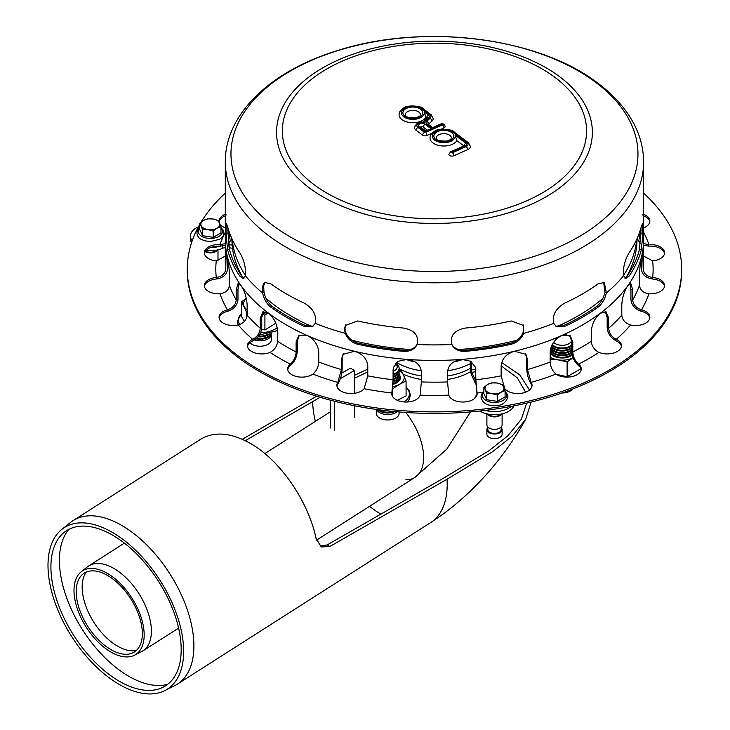 <?xml version="1.0" encoding="UTF-8"?>
<svg xmlns="http://www.w3.org/2000/svg" width="730" height="730" viewBox="0 0 730 730"><rect width="100%" height="100%" fill="white"/><g stroke="black" fill="none" stroke-linecap="round" stroke-linejoin="round"><path stroke-width="1.09" d="M606.311 292.986A209.154 120.751 0 0 0 623.63 275.657C622.909 267.791 624.707 260.218 629.032 252.936A209.154 120.751 -0 0 0 641.332 226.428L642.409 223.809L642.893 234.157A209.154 120.751 0 0 0 643.614 224.156A209.154 120.751 180 0 1 642.893 234.157L641.031 233.865L642.893 234.157L641.332 249.715A209.154 120.751 180 0 1 629.032 276.223L625.747 278.504L623.63 275.657A209.154 120.751 180 0 1 606.311 292.986L604.942 292.192L606.311 292.986C604.905 299.127 602.204 303.817 598.208 307.047A209.154 120.751 180 0 1 564.591 326.447L556.47 326.584L553.687 323.372C552.126 315.15 555.758 308.416 564.591 303.16A209.154 120.751 0 0 0 598.208 283.76L604.34 282.483L606.311 292.986M417.131 344.496C414.594 349.323 410.096 351.604 403.635 351.349A209.154 120.751 180 0 1 357.718 344.25C351.687 342.571 347.526 338.948 345.244 333.373A209.154 120.751 180 0 1 315.241 323.372L312.449 326.584L304.328 326.447A209.154 120.751 180 0 1 270.721 307.047C266.724 303.817 264.014 299.127 262.608 292.986A209.154 120.751 180 0 1 245.289 275.657L243.172 278.504L239.896 276.223A209.154 120.751 180 0 1 227.587 249.715L226.026 234.157A209.154 120.751 180 0 1 225.305 224.156A209.154 120.751 0 0 0 226.026 234.157L227.888 233.865L226.026 234.157L226.163 224.712L226.51 223.809L227.587 226.428A209.154 120.751 0 0 0 239.896 252.936C244.212 260.218 246.01 267.791 245.289 275.657A209.154 120.751 0 0 0 262.608 292.986L263.977 292.192L262.608 292.986L262.143 288.706L263.548 283.377L264.579 282.483L270.721 283.76A209.154 120.751 0 0 0 304.328 303.16C313.161 308.416 316.793 315.15 315.241 323.372A209.154 120.751 0 0 0 345.244 333.373L345.746 332.296L345.244 333.373L344.496 329.285L345.299 325.498L357.718 320.963A209.154 120.751 0 0 0 403.635 328.062C414.613 330.252 419.111 335.727 417.131 344.496A209.154 120.751 0 0 0 451.788 344.496C449.808 335.727 454.306 330.252 465.284 328.062A209.154 120.751 0 0 0 511.201 320.963L523.629 325.498L523.675 333.373A209.154 120.751 0 0 0 553.687 323.372A209.154 120.751 180 0 1 523.675 333.373L523.173 332.296L523.675 333.373C521.393 338.948 517.232 342.571 511.201 344.25A209.154 120.751 180 0 1 465.284 351.349C458.832 351.604 454.325 349.323 451.788 344.496A209.154 120.751 180 0 1 417.131 344.496L417.085 344.615M345.564 324.969L344.998 328.208L345.746 332.296C348.027 337.871 352.179 341.503 358.211 343.182A207.256 119.656 0 0 0 404.128 350.281C410.588 350.537 415.087 348.246 417.633 343.41M227.842 227.395L229.439 249.423A207.256 119.656 0 0 0 241.74 275.931L244.039 278.084M555.813 326.155L563.241 325.671A207.256 119.656 0 0 0 596.848 306.262C600.845 303.032 603.537 298.342 604.942 292.192L603.619 282.172M624.88 278.084L627.18 275.931A207.256 119.656 -0 0 0 639.48 249.423L641.077 227.395M265.3 282.172L263.658 285.804L263.977 292.192C265.382 298.342 268.074 303.032 272.071 306.262A207.256 119.656 0 0 0 305.678 325.671L313.106 326.155M451.286 343.41C453.832 348.246 458.33 350.537 464.791 350.281A207.256 119.656 0 0 0 510.708 343.182C516.74 341.503 520.892 337.871 523.173 332.296L523.355 324.969M408.225 111.27A7.601 4.389 180 0 1 416.228 110.814A7.601 4.389 180 0 1 420.462 114.747C419.221 116.134 422.232 115.148 416.292 117.722C402.531 118.214 405.98 114.245 405.25 114.747A7.601 4.389 180 0 1 408.225 111.27M439.195 134.566A7.601 4.389 180 0 1 447.189 134.11A7.601 4.389 180 0 1 451.432 138.043C450.191 139.439 453.193 138.454 447.253 141.018C433.501 141.511 436.941 137.541 436.221 138.043A7.601 4.389 180 0 1 439.195 134.566M420.836 127.248A1.423 0.821 180 0 1 423.272 127.093L427.169 130.022M425.198 131.555L431.229 128.882L425.49 130.77L420.553 127.029A2.373 1.542 127 0 0 419.12 126.983L425.198 131.555L425.526 130.77M432.361 128.38L441.604 124.292L442.471 124.939L425.499 132.458L424.495 132.386L417.989 127.485A5.229 3.02 180 0 1 418.135 123.708A5.229 3.02 180 0 1 424.559 122.978A5.703 3.294 180 0 1 425.435 120.97L428.747 117.968A4.28 2.473 -0 0 0 428.528 115.13L424.139 111.827A11.406 6.588 180 0 1 410.525 119.255A11.406 6.588 180 0 1 403.197 109.299A11.406 6.588 180 0 1 421.913 108.797L429.66 114.637A5.703 3.294 180 0 1 429.952 118.406L426.639 121.408A4.28 2.473 -0 0 0 426.849 124.237L432.361 128.38L432.698 127.604M441.002 129.265L443.913 127.969A3.093 1.779 -0 0 0 445.127 126.555C444.57 124.173 443.073 123.343 440.637 124.054A2.373 1.177 66.1 0 1 441.604 124.292M424.559 122.978L423.309 122.257C419.13 121.353 416.2 123.133 414.53 127.586A7.601 4.389 -0 0 0 416.1 130.259L422.615 135.16A3.093 1.779 -0 0 0 426.95 135.488L432.151 133.189M428.419 124.383A1.898 1.095 180 0 1 428.647 124.082L431.95 121.089A8.085 4.663 -0 0 0 433.219 118.579L431.092 114.674A2.373 1.542 127 0 0 429.66 114.637M421.913 108.797A2.373 1.542 127 0 1 423.336 108.843C421.612 105.494 405.953 104.938 403.708 107.976C400.496 110.038 398.954 112.292 399.073 114.747A13.788 7.957 -0 0 0 410.579 122.594A13.788 7.957 -0 0 0 425.891 117.338L426.649 117.913A1.898 1.095 180 0 1 426.977 118.296M424.139 111.827L425.891 117.338M451.541 152.059A2.373 1.177 -113.9 0 0 450.583 151.822L448.886 154.322A3.093 1.779 -0 0 0 450.611 155.928A3.093 1.779 -0 0 0 453.859 155.736L467.62 149.641A7.127 4.115 -0 0 0 470.412 146.374L468.487 142.806A2.373 1.542 127 0 0 467.054 142.761A4.754 2.747 180 0 1 466.178 146.611L452.408 152.707L451.541 152.059L465.311 145.964A3.331 1.925 -0 0 0 465.923 143.262L455.1 135.123L456.852 140.644L463.888 145.927M455.1 135.123A11.406 6.588 180 0 1 441.486 142.551A11.406 6.588 180 0 1 434.168 132.605A11.406 6.588 180 0 1 452.874 132.093A2.373 1.542 127 0 1 454.306 132.139C452.573 128.79 436.914 128.234 434.669 131.272C431.466 133.334 429.924 135.597 430.034 138.043A13.788 7.957 -0 0 0 441.55 145.9A13.788 7.957 -0 0 0 456.852 140.644M642.893 214.145A209.154 120.751 180 0 1 643.614 224.156L643.614 239.677A209.154 120.751 180 0 1 641.825 255.436A209.154 120.751 180 0 1 627.69 285.886A209.154 120.751 180 0 1 600.398 313.188A209.154 120.751 180 0 1 561.79 335.481A209.154 120.751 180 0 1 514.504 351.24A209.154 120.751 180 0 1 461.762 359.397A209.154 120.751 180 0 1 407.157 359.397A209.154 120.751 180 0 1 354.424 351.24A209.154 120.751 180 0 1 307.138 335.481A209.154 120.751 180 0 1 268.53 313.188C273.923 317.787 276.953 323.791 277.592 331.192L277.592 341.284C277.199 345.983 274.809 349.624 270.419 352.216L270.027 352.389A14.262 8.231 180 0 1 255.217 353.01A14.262 8.231 180 0 1 247.479 345.691A14.262 8.231 180 0 1 252.68 339.331L253.054 339.149C257.453 336.566 259.844 332.916 260.227 328.217L260.227 318.125L262.919 311.719L268.53 313.188A209.154 120.751 180 0 1 241.228 285.886C244.687 291.16 246.658 297.548 247.132 305.03L247.132 315.123C246.676 319.758 243.893 323.007 238.774 324.868L238.327 324.987A14.262 8.231 180 0 1 219.064 317.276A14.262 8.231 180 0 1 227.422 309.785L227.86 309.657C232.98 307.795 235.763 304.547 236.219 299.911L236.219 289.819L238.071 283.623L241.228 285.886A209.154 120.751 180 0 1 227.094 255.436C228.39 261.075 229.165 267.664 229.439 275.21L229.439 285.302C228.946 289.865 225.962 292.675 220.469 293.734L219.986 293.779A14.262 8.231 180 0 1 204.354 285.585A14.262 8.231 180 0 1 216.272 277.464L216.746 277.409C222.239 276.351 225.232 273.54 225.716 268.978L226.172 252.854L227.094 255.436A209.154 120.751 180 0 1 225.305 239.677A209.154 120.751 0 0 0 434.459 360.428A209.154 120.751 0 0 0 643.614 239.677L643.614 261.413A209.154 120.751 180 0 1 643.203 268.978C643.696 273.54 646.68 276.351 652.173 277.409L652.647 277.464A14.262 8.231 180 0 1 664.574 285.585A14.262 8.231 180 0 1 648.933 293.779L648.45 293.734C642.957 292.675 639.973 289.865 639.48 285.302L639.48 275.21C639.754 267.664 640.538 261.075 641.825 255.436L642.747 252.854L643.203 268.978M225.305 162.051C224.986 113.807 270.994 70.883 337.014 50.735C422.597 22.949 538.558 36.984 598.198 83.439C614.332 95.548 626.367 109.263 634.297 124.584C640.466 136.656 643.568 149.139 643.614 162.051A209.154 120.751 180 0 1 434.459 282.811A209.154 120.751 180 0 1 225.305 162.051L225.305 224.156A209.154 120.751 180 0 1 226.026 214.145M640.794 228.399A207.256 119.656 180 0 1 641.095 230.415A207.256 119.656 0 0 0 640.794 228.399M227.824 230.415A207.256 119.656 180 0 1 228.125 228.399A207.256 119.656 0 0 0 227.824 230.415M643.614 193.121A247.187 142.706 180 0 1 681.647 269.178L681.647 270.73A247.187 142.706 180 0 1 434.459 413.435A247.187 142.706 180 0 1 187.272 270.73L187.272 269.178A247.187 142.706 180 0 1 199.764 224.393M681.647 269.178A247.187 142.706 180 0 1 434.459 411.884A247.187 142.706 180 0 1 187.272 269.178M201.051 222.194A247.187 142.706 180 0 1 225.305 193.121M225.305 215.815A14.262 8.231 -0 0 0 219.128 221.847M225.305 245.435L219.986 246.129A14.262 8.231 -0 0 0 204.418 253.547M227.605 257.936L227.605 268.832C227.003 274.343 223.389 277.728 216.746 278.96L216.272 279.015A14.262 8.231 -0 0 0 204.418 286.361M239.048 283.769L237.98 289.399L237.98 299.492C237.423 305.094 234.047 309 227.86 311.217L227.422 311.336A14.262 8.231 -0 0 0 219.128 318.052M263.722 311.482L261.741 317.459L261.741 327.551C261.267 333.236 258.365 337.616 253.054 340.709L252.68 340.892A14.262 8.231 -0 0 0 247.543 346.467M299.337 335.198L297.274 341.01L297.274 351.103C296.909 356.851 294.692 361.624 290.613 365.429L290.321 365.657A14.262 8.231 -0 0 0 287.729 369.672M343.365 353.877L342.16 358.457L342.16 368.55C341.932 374.344 340.536 379.39 337.972 383.697L337.789 383.962A14.262 8.231 -0 0 0 336.95 386.079M391.846 394.547A14.262 8.231 -0 0 0 391.846 394.574L393.333 378.688L393.315 367.601L398.133 361.295L407.157 359.397C415.772 360.647 420.498 364.799 421.365 371.835L421.365 381.927L420.106 395.149A14.262 8.231 180 0 1 404.867 402.002A14.262 8.231 180 0 1 391.782 393.798A14.262 8.231 180 0 1 391.846 392.995L393.087 379.782L393.087 369.69M477.073 394.574A14.262 8.231 -0 0 0 477.073 394.547L475.586 378.688L475.458 367.062M531.969 386.079A14.262 8.231 -0 0 0 531.13 383.962L530.947 383.697C528.392 379.39 526.987 374.344 526.759 368.55L526.759 358.457L525.554 353.877M581.189 369.672A14.262 8.231 -0 0 0 578.598 365.657L578.306 365.429C574.236 361.624 572.01 356.851 571.645 351.103L571.645 341.01L569.582 335.198M621.376 346.467A14.262 8.231 -0 0 0 616.248 340.892L615.864 340.709C610.554 337.616 607.652 333.236 607.178 327.551L607.178 317.459L605.197 311.482M649.8 318.052A14.262 8.231 -0 0 0 641.506 311.336L641.059 311.217C634.872 309 631.496 305.094 630.939 299.492L630.939 289.399L629.871 283.769M664.51 286.361A14.262 8.231 -0 0 0 652.647 279.015L652.173 278.96C645.53 277.728 641.916 274.343 641.314 268.832L641.314 257.936M664.51 253.547A14.262 8.231 -0 0 0 648.933 246.129L643.614 245.435M649.8 221.847A14.262 8.231 -0 0 0 643.614 215.815M640.429 243.61L638.011 240.152L637.591 237.396M231.328 237.396L230.908 240.152L228.49 243.61M225.305 256.084L216.272 260.893A14.262 8.231 180 0 1 204.354 252.772A14.262 8.231 180 0 1 219.986 244.577L225.305 243.628M318.745 362.007C318.444 366.752 316.61 370.721 313.243 373.897L312.933 374.125A14.262 8.231 180 0 1 297.11 376.643A14.262 8.231 180 0 1 287.666 368.896A14.262 8.231 180 0 1 290.321 364.106L290.613 363.868C293.98 360.693 295.814 356.733 296.115 351.979L296.115 341.886L298.734 335.599L307.138 335.481C314.101 339.14 317.97 344.615 318.745 351.915L318.745 362.007A209.154 120.751 180 0 0 341.43 369.562L341.43 359.47L342.981 354.369L354.424 351.24C362.481 353.758 366.935 358.603 367.783 365.776L367.783 375.868L364.124 388.707A14.262 8.231 180 0 1 348.128 393.351A14.262 8.231 180 0 1 336.886 385.303A14.262 8.231 180 0 1 337.789 382.41L341.43 369.562M448.74 394.857L447.554 381.927L447.554 371.835C448.421 364.799 453.157 360.647 461.762 359.397L470.786 361.295L475.604 367.601L475.832 379.782L477.073 392.995A14.262 8.231 180 0 1 477.137 393.798A14.262 8.231 180 0 1 464.052 402.002A14.262 8.231 180 0 1 448.813 395.149L448.74 394.857M527.489 369.562L531.13 382.41A14.262 8.231 180 0 1 532.033 385.303A14.262 8.231 180 0 1 520.791 393.351A14.262 8.231 180 0 1 504.795 388.707L501.136 375.868L501.136 365.776C501.984 358.603 506.438 353.758 514.504 351.24L525.947 354.369L527.489 359.47L527.489 369.562A209.154 120.751 180 0 0 550.174 362.007L550.174 351.915C550.949 344.615 554.818 339.14 561.79 335.481L570.194 335.599L572.804 341.886L572.804 351.979C573.105 356.733 574.939 360.693 578.306 363.868L578.598 364.106A14.262 8.231 180 0 1 581.253 368.896A14.262 8.231 180 0 1 571.809 376.643A14.262 8.231 180 0 1 555.986 374.125L555.685 373.897C552.309 370.721 550.475 366.752 550.174 362.007M608.692 328.217C609.076 332.916 611.475 336.566 615.864 339.149L616.248 339.331A14.262 8.231 180 0 1 621.44 345.691A14.262 8.231 180 0 1 613.711 353.01A14.262 8.231 180 0 1 598.892 352.389L598.5 352.216C594.111 349.624 591.72 345.983 591.327 341.284L591.327 331.192C591.975 323.791 594.996 317.787 600.398 313.188L606 311.719L608.692 318.125L608.692 328.217A209.154 120.751 180 0 0 621.787 315.123L621.787 305.03C622.261 297.548 624.232 291.16 627.69 285.886L630.848 283.623L632.7 289.819L632.7 299.911C633.156 304.547 635.939 307.795 641.059 309.657L641.506 309.785A14.262 8.231 180 0 1 649.864 317.276A14.262 8.231 180 0 1 630.592 324.987L630.145 324.868C625.026 323.007 622.243 319.758 621.787 315.123M643.614 243.628L648.933 244.577A14.262 8.231 180 0 1 664.574 252.772A14.262 8.231 180 0 1 652.647 260.893L643.614 256.084M639.48 232.514L639.48 237.524L640.648 241.174M228.271 241.174L229.439 237.524L229.439 232.514M643.614 214.264A14.262 8.231 180 0 1 649.864 221.071A14.262 8.231 180 0 1 643.614 227.879M225.305 227.879A14.262 8.231 180 0 1 220.122 224.192M219.164 222.066A14.262 8.231 180 0 1 219.064 221.071A14.262 8.231 180 0 1 225.305 214.264M640.666 228.837L641.04 233.646M393.461 367.062L393.333 368.595M227.888 233.646L228.253 228.837M220.971 226.592L218.133 220.469L212.832 218.964A9.508 5.493 0 0 0 203.643 220.378A9.508 5.493 0 0 0 201.188 225.679A9.508 5.493 0 0 0 203.643 228.143A9.508 5.493 0 0 0 207.904 229.567A9.508 5.493 0 0 0 217.093 228.143L220.971 226.592L220.971 232.852L213.206 237.332L202.602 235.69L199.764 229.576L199.764 223.316L202.602 229.439L207.904 229.567L213.206 231.072L217.093 228.143A9.508 5.493 0 0 0 219.547 222.842A9.508 5.493 0 0 0 217.093 220.378A9.508 5.493 0 0 0 212.832 218.964L207.53 218.836L203.643 220.378L199.764 223.316M202.602 235.69L202.602 229.439M213.206 237.332L213.206 231.072M505.087 390.641L502.24 384.518L496.938 383.004A9.508 5.493 0 0 0 487.759 384.418A9.508 5.493 0 0 0 485.295 386.882A9.508 5.493 0 0 0 485.295 389.72L486.718 393.479L492.02 393.607L497.322 395.122L501.2 392.183L505.087 390.641L505.087 396.892L497.322 401.372L486.718 399.739L483.88 393.616L483.88 387.356L485.295 389.72A9.508 5.493 0 0 0 492.02 393.607A9.508 5.493 0 0 0 501.2 392.183A9.508 5.493 0 0 0 503.663 389.72A9.508 5.493 0 0 0 503.663 386.882A9.508 5.493 0 0 0 496.938 383.004L491.637 382.876L487.759 384.418L483.88 387.356M486.718 399.739L486.718 393.479M497.322 401.372L497.322 395.122M636.962 238.847L636.962 239.677A202.502 116.909 180 0 1 626.413 276.916M242.506 276.916A202.502 116.909 180 0 1 231.957 239.677L231.957 238.847M232.222 239.431A202.502 116.909 0 0 0 245.371 275.301M266.048 298.387A202.502 116.909 0 0 0 311.902 326.538M351.805 340.198A202.502 116.909 0 0 0 410.461 349.551M458.458 349.551A202.502 116.909 0 0 0 517.123 340.198M557.017 326.538A202.502 116.909 0 0 0 602.88 298.387M623.557 275.301A202.502 116.909 0 0 0 636.697 239.431M246.338 298.424L241.63 301.645L241.63 316.528L244.285 321.51M261.632 329.029L264.908 329.969L275.821 323.217M241.63 301.645L246.548 312.248L246.548 318.052M246.548 312.248L247.132 312.276M247.132 309.867A16.461 9.508 180 0 1 244.085 306.39A16.461 9.508 180 0 1 246.375 298.588M262.088 314.374L264.908 315.095L268.083 312.869M267.381 312.422A16.461 9.508 180 0 1 262.426 313.334M264.908 315.095L264.908 329.969M397.33 400.314L406.081 395.943L406.081 381.069L403.617 375.211A16.461 9.508 180 0 1 399.356 384.391A16.461 9.508 180 0 1 392.941 386.681M399.118 370.813A16.461 9.508 180 0 1 403.617 375.211L401.162 370.466L399.036 369.918A11.406 6.588 180 0 1 399.118 370.685A11.406 6.588 180 0 1 393.333 376.415M400.25 378.706A12.665 7.309 -0 0 0 399.091 376.525A12.665 7.309 180 0 1 400.25 378.706A12.665 7.309 180 0 0 399.091 376.525M393.132 384.281A12.665 7.309 -0 0 0 400.378 377.675A12.665 7.309 -0 0 0 399.064 374.426M392.64 389.619L392.64 396.6M392.64 388.825L399.356 384.391L406.081 381.069M556.233 374.298L567.11 376.707L580.551 368.951L580.551 367.893M550.174 359.06L557.93 359.853L567.11 361.834L567.11 376.707M550.803 349.542A12.665 7.309 -0 0 0 550.292 350.236A12.665 7.309 180 0 1 550.803 349.542A12.665 7.309 180 0 0 550.292 350.236M550.174 352.982A12.665 7.309 -0 0 0 560.056 357.882A12.665 7.309 -0 0 0 572.192 355.154M567.11 361.834L573.835 357.399M573.059 357.81A16.461 9.508 180 0 1 557.93 359.853A16.461 9.508 180 0 1 550.174 357.171M232.177 245.116L228.809 244.596A7.601 4.389 0 0 0 228.6 244.568M229.074 247.744L232.505 248.273M198.396 226.847A19.965 11.525 0 0 0 190.43 236.064L190.43 239.166A19.965 11.525 0 0 0 191.506 242.898M206.052 250.417A19.965 11.525 0 0 0 222.303 248.419A7.601 4.389 180 0 1 225.305 247.643M190.43 236.064A19.965 11.525 0 0 0 192.209 240.818M210.395 247.589A19.965 11.525 0 0 0 220.113 246.129M479.829 411.017A19.965 11.525 0 0 0 499.557 414.348A19.965 11.525 0 0 0 513.92 405.862M477.055 394.483A19.965 11.525 0 0 0 474.765 398.343M485.45 410.37A19.965 11.525 0 0 0 511.228 406.382M475.613 380.613L471.781 372.355L471.288 361.605M470.302 361.031L470.302 367.619A5.703 1.205 -98.8 0 0 471.781 375.457L475.777 384.062M571.627 340.454A9.508 5.493 180 0 1 565.303 344.998A9.508 5.493 180 0 1 555.466 343.693A9.508 5.493 180 0 1 553.678 342.26M564.828 334.541A9.508 5.493 180 0 1 568.907 335.928A9.508 5.493 180 0 1 571.289 338.227M571.645 345.053A11.406 6.588 180 0 1 554.125 346.02A11.406 6.588 180 0 1 552.227 344.569M568.907 335.928L570.258 336.703A11.406 6.588 180 0 1 570.887 337.105M571.645 345.828A11.406 6.588 180 0 1 554.125 346.796A11.406 6.588 180 0 1 551.962 345.071M571.645 347.38A11.406 6.588 180 0 1 554.125 348.347A11.406 6.588 180 0 1 551.515 346.02M571.645 348.155A11.406 6.588 180 0 1 554.125 349.132A11.406 6.588 180 0 1 551.323 346.476M571.645 349.743A11.406 6.588 180 0 1 554.125 350.719A11.406 6.588 180 0 1 550.995 347.343M571.645 350.482A11.406 6.588 180 0 1 554.125 351.459A11.406 6.588 180 0 1 550.885 347.681M571.672 352.006A11.406 6.588 180 0 1 554.125 353.01A11.406 6.588 180 0 1 550.776 348.356A11.406 6.588 180 0 1 550.803 347.945M571.736 352.727A11.406 6.588 180 0 1 554.125 353.785A11.406 6.588 180 0 1 550.776 349.132A11.406 6.588 180 0 1 550.803 348.739M571.955 354.087A11.406 6.588 180 0 1 554.125 355.337A11.406 6.588 180 0 1 550.776 350.683A11.406 6.588 180 0 1 550.858 349.907M557.665 357.508A11.406 6.588 180 0 1 554.125 356.112A11.406 6.588 180 0 1 550.776 351.459A11.406 6.588 180 0 1 550.803 351.066M572.092 354.725A11.406 6.588 180 0 1 566.672 357.517M550.904 353.995A11.406 6.588 180 0 1 550.776 353.01A11.406 6.588 180 0 1 550.858 352.234M550.776 353.849A11.406 6.588 180 0 1 550.776 353.785A11.406 6.588 180 0 1 550.803 353.393M572.612 389.072A11.406 6.588 180 0 1 562 392.977M268.138 334.148A11.406 6.588 180 0 1 258.539 336.083M269.735 333.738A11.406 6.588 180 0 1 257.955 336.804M271.113 333.318A11.406 6.588 180 0 1 256.65 338.173M271.341 333.236A11.406 6.588 180 0 1 255.938 338.811M271.314 333.427A11.406 6.588 180 0 1 271.387 334.203A11.406 6.588 180 0 1 254.396 339.952M271.387 334.203L271.387 339.632A11.406 6.588 180 0 1 264.351 345.719A11.406 6.588 180 0 1 251.914 344.295A11.406 6.588 180 0 1 249.87 342.68M395.377 363.567A9.508 5.493 180 0 1 393.333 371.232M395.432 363.504L395.779 363.695A11.406 6.588 180 0 1 399.118 368.358A11.406 6.588 180 0 1 393.333 374.088M399.1 368.741A11.406 6.588 180 0 1 399.118 369.134A11.406 6.588 180 0 1 393.333 374.864M399.1 371.077A11.406 6.588 180 0 1 399.118 371.46A11.406 6.588 180 0 1 393.333 377.191M399.036 372.254A11.406 6.588 180 0 1 399.118 373.048A11.406 6.588 180 0 1 393.333 378.779M399.1 373.422A11.406 6.588 180 0 1 399.118 373.787A11.406 6.588 180 0 1 393.324 379.527M399.036 374.563A11.406 6.588 180 0 1 399.118 375.348A11.406 6.588 180 0 1 393.287 381.087M399.1 375.731A11.406 6.588 180 0 1 399.118 376.123A11.406 6.588 180 0 1 393.26 381.872M399.036 376.899A11.406 6.588 180 0 1 399.118 377.675A11.406 6.588 180 0 1 393.178 383.451M399.1 378.058A11.406 6.588 180 0 1 399.118 378.45A11.406 6.588 180 0 1 393.132 384.245M399.036 379.226A11.406 6.588 180 0 1 399.118 380.001A11.406 6.588 180 0 1 398.981 381.014M399.1 380.385A11.406 6.588 180 0 1 399.118 380.777A11.406 6.588 180 0 1 399.118 380.859M393.087 411.428A11.406 6.588 180 0 1 379.646 410.278A11.406 6.588 180 0 1 378.87 409.785M394.738 411.583A11.406 6.588 180 0 1 379.646 411.054A11.406 6.588 180 0 1 377.775 409.63M396.974 411.784A11.406 6.588 180 0 1 379.646 412.605A11.406 6.588 180 0 1 376.616 409.475M399.118 411.976L399.118 413.381A11.406 6.588 180 0 1 392.074 419.467A11.406 6.588 180 0 1 379.646 418.034A11.406 6.588 180 0 1 376.297 413.381L376.297 409.43M334.294 430.353L334.294 401.199M330.261 428.026L330.261 400.14M354.461 417.496L354.461 405.761M354.461 393.306L354.461 370.475L350.427 368.148L341.731 373.176M340.344 378.633L354.461 370.475M316.537 540.136L415.06 477.292A50.388 27.53 57.5 0 0 405.816 412.477A50.388 27.53 57.5 0 1 415.06 477.292A50.388 27.53 57.5 0 1 405.834 479.802M136.318 650.494A47.532 25.97 57.5 0 1 117.576 646.15A47.532 25.97 57.5 0 1 87.317 609.842A47.532 25.97 57.5 0 1 86.295 572.064M111.006 649.673A46.729 25.532 57.5 0 1 80.026 610.855A46.729 25.532 57.5 0 1 82.965 574.026A46.729 25.532 57.5 0 1 130.798 598.846A46.729 25.532 57.5 0 1 133.134 652.684A46.729 25.532 57.5 0 1 111.006 649.673M110.933 652.045A49.567 27.083 57.5 0 1 78.064 610.864A49.567 27.083 57.5 0 1 81.185 571.8A49.567 27.083 57.5 0 1 131.929 598.125A49.567 27.083 57.5 0 1 134.411 655.239A49.567 27.083 57.5 0 1 110.933 652.045M81.185 571.8L87.354 566.891A50.388 27.53 57.5 0 1 88.631 565.978A50.388 27.53 57.5 0 1 138.937 593.654A50.388 27.53 57.5 0 1 142.825 650.941A50.388 27.53 57.5 0 1 141.456 651.717L134.411 655.239M61.858 529.36L70.637 522.379A96.971 52.98 57.5 0 1 73.1 520.618A96.971 52.98 57.5 0 1 121.664 525.381A96.971 52.98 57.5 0 1 186.853 608.409A96.971 52.98 57.5 0 1 177.399 684.129A96.971 52.98 57.5 0 1 174.762 685.625L164.734 690.644A95.803 52.341 57.5 0 1 71.686 636.542A95.803 52.341 57.5 0 1 61.858 529.36A95.803 52.341 57.5 0 1 112.265 532.325A95.803 52.341 57.5 0 1 177.509 616.795A95.803 52.341 57.5 0 1 164.734 690.644M112.639 535.181A92.017 50.27 57.5 0 1 175.3 616.312A92.017 50.27 57.5 0 1 163.027 687.24A92.017 50.27 57.5 0 1 73.666 635.283A92.017 50.27 57.5 0 1 64.222 532.334A92.017 50.27 57.5 0 1 112.639 535.181M167.69 684.293A93.166 50.899 57.5 0 1 82.453 629.671A93.166 50.899 57.5 0 1 68.857 529.36M320.005 546.04L327.186 544.909L444.351 477.703L488.835 450.83L507.87 435.783L521.32 419.312L526.668 403.133M525.609 392.183L517.314 377.866L501.136 365.83M367.783 371.926L354.461 378.277M320.169 397.266L245.28 440.683M242.305 439.287L316.656 396.189M354.461 375.339L367.783 369.106M501.647 362.527L519.733 374.882L529.487 389.993M531.111 402.075L525.691 419.321L512.205 436.084L492.668 451.651L447.034 479.254L329.887 546.469L321.31 546.98L316.108 538.512C308.151 500.789 279.991 460.092 250.262 443.347C230.808 432.507 214.246 431.165 200.586 439.296L73.1 520.618M500.479 414.193A6.652 3.842 180 0 1 494.502 416.355A6.652 3.842 180 0 1 488.516 414.193M501.683 413.946A7.601 4.389 180 0 1 494.502 416.903A7.601 4.389 180 0 1 487.311 413.946M502.103 413.855L502.103 424.933A7.601 4.389 180 0 1 494.502 429.322A7.601 4.389 180 0 1 486.892 424.933L486.892 413.855M501.154 427.059L501.154 429.587A6.652 3.842 180 0 1 494.502 433.428A6.652 3.842 180 0 1 487.841 429.587L487.841 427.059M501.154 427.461A7.601 4.389 180 0 1 502.103 429.587A7.601 4.389 180 0 1 494.502 433.985A7.601 4.389 180 0 1 486.892 429.587A7.601 4.389 180 0 1 487.156 428.455A7.601 4.389 180 0 1 487.841 427.461M502.103 429.587L502.103 434.25A7.601 4.389 180 0 1 494.502 438.639A7.601 4.389 180 0 1 486.892 434.25L486.892 429.587M216.372 250.162A6.652 3.842 180 0 1 205.495 251.084M217.576 249.925A7.601 4.389 180 0 1 205.121 251.649M559.737 76.796A157.908 91.168 180 0 1 530.591 204.619A157.908 91.168 180 0 1 309.182 187.793A157.908 91.168 180 0 1 338.337 59.969A157.908 91.168 180 0 1 559.737 76.796M555.138 77.535A152.114 87.819 180 0 1 454.315 218.069A152.114 87.819 180 0 1 293.925 97.391A152.114 87.819 180 0 1 555.138 77.535M595.908 82.481A203.497 117.484 180 0 1 558.341 247.215A203.497 117.484 180 0 1 273.02 225.524A203.497 117.484 180 0 1 310.579 60.8A203.497 117.484 180 0 1 595.908 82.481M431.229 128.882L425.152 124.31A2.373 1.542 127 0 0 423.272 127.093M425.152 124.31A3.805 2.199 -0 0 0 419.823 123.908A3.805 2.199 -0 0 0 419.12 126.983M406.783 108.241A9.983 5.767 -0 0 0 409.037 118.132A9.983 5.767 -0 0 0 422.752 112.055A9.983 5.767 -0 0 0 406.783 108.241M432.671 127.586L428.282 124.282A2.373 1.542 127 0 0 426.849 124.237M442.471 124.939A2.373 1.177 66.1 0 1 443.913 127.969M425.499 132.458A2.373 1.177 66.1 0 1 426.95 135.488M424.495 132.386A2.373 1.542 127 0 0 422.615 135.16M428.647 124.082A2.373 1.633 -132.2 0 0 426.639 121.408M417.989 127.485A2.373 1.542 127 0 0 416.1 130.259M431.95 121.089A2.373 1.633 -132.2 0 0 429.952 118.406M425.435 120.97A2.373 1.633 -132.2 0 0 423.838 121.143L422.707 122.567M428.747 117.968A2.373 1.633 -132.2 0 0 427.15 118.141L423.838 121.143M428.528 115.13A2.373 1.542 127 0 0 426.649 117.913M437.745 131.537A9.983 5.767 -0 0 0 439.998 141.428A9.983 5.767 -0 0 0 453.722 135.351A9.983 5.767 -0 0 0 437.745 131.537M452.874 132.093L467.054 142.761M453.859 155.736A2.373 1.177 -113.9 0 0 452.408 152.707M467.62 149.641A2.373 1.177 -113.9 0 0 466.178 146.611M465.311 145.964A2.373 1.177 -113.9 0 0 464.344 145.726L450.583 151.822M465.923 143.262A2.373 1.542 127 0 0 464.043 145.863M563.241 325.671L564.591 326.447M404.128 350.281L403.635 351.349M358.211 343.182L357.718 344.25M241.74 275.931L239.896 276.223M229.439 249.423L227.587 249.715M596.848 306.262L598.208 307.047M464.791 350.281L465.284 351.349M510.708 343.182L511.201 344.25M272.071 306.262L270.721 307.047M305.678 325.671L304.328 326.447M627.18 275.931L629.032 276.223M639.48 249.423L641.332 249.715M225.716 268.978A209.154 120.751 180 0 1 225.305 261.413L225.305 224.156M216.272 277.464A218.662 126.244 180 0 1 216.272 260.893M260.227 328.217A209.154 120.751 180 0 1 247.132 315.123M252.68 339.331A218.662 126.244 180 0 1 238.327 324.987M337.789 382.41A218.662 126.244 180 0 1 312.933 374.125M447.554 381.927A209.154 120.751 180 0 1 421.365 381.927M448.813 395.149A218.662 126.244 180 0 1 420.106 395.149M555.986 374.125A218.662 126.244 180 0 1 531.13 382.41M630.592 324.987A218.662 126.244 180 0 1 616.248 339.331M652.647 260.893A218.662 126.244 180 0 1 652.647 277.464M643.614 232.359A218.662 126.244 180 0 1 648.933 244.577M648.933 293.779A218.662 126.244 180 0 1 641.506 309.785M639.48 285.302A209.154 120.751 180 0 1 632.7 299.911M598.892 352.389A218.662 126.244 180 0 1 578.598 364.106M591.327 341.284A209.154 120.751 180 0 1 572.804 351.979M483.151 392.247A218.662 126.244 180 0 1 477.073 392.995M501.136 375.868A209.154 120.751 180 0 1 475.832 379.782M391.846 392.995A218.662 126.244 180 0 1 364.124 388.707M393.087 379.782A209.154 120.751 180 0 1 367.783 375.868M290.321 364.106A218.662 126.244 180 0 1 270.027 352.389M296.115 351.979A209.154 120.751 180 0 1 277.592 341.284M227.422 309.785A218.662 126.244 180 0 1 219.986 293.779M236.219 299.911A209.154 120.751 180 0 1 229.439 285.302M219.986 244.577A218.662 126.244 180 0 1 225.305 232.359M216.746 277.409L216.746 278.96M227.605 258.739L225.716 258.885M253.054 339.149L253.054 340.709M261.741 317.459L260.227 318.125M342.16 358.457L341.43 359.47M337.972 382.137L337.972 383.697M475.586 368.595L475.832 369.69M477.018 394.264L477.018 392.713M571.645 341.01L572.804 341.886M578.306 365.429L578.306 363.868M630.939 289.399L632.7 289.819M641.059 311.217L641.059 309.657M648.45 246.147L648.45 244.596M641.314 258.739L643.203 258.885M652.173 278.96L652.173 277.409M607.178 317.459L608.692 318.125M615.864 340.709L615.864 339.149M526.759 358.457L527.489 359.47M530.947 383.697L530.947 382.137M391.901 392.713L391.901 394.264M297.274 341.01L296.115 341.886M290.613 363.868L290.613 365.429M227.86 309.657L227.86 311.217M237.98 289.399L236.219 289.819M220.469 244.596L220.469 246.147M220.971 228.098A12.091 6.981 180 0 1 218.918 236.392A12.091 6.981 180 0 1 201.818 236.392A12.091 6.981 180 0 1 199.764 228.098M505.087 392.147A12.091 6.981 180 0 1 506.164 397.302A12.091 6.981 180 0 1 491.354 402.239A12.091 6.981 180 0 1 482.804 393.689A12.091 6.981 180 0 1 483.88 392.147M260.564 332.661A21.672 12.51 0 0 0 277.227 327.733M241.63 313.517A21.672 12.51 0 0 0 239.714 324.567M404.274 401.965A21.672 12.51 -0 0 0 406.081 387.256M228.809 246.156L228.809 244.596M222.303 246.101L222.303 248.419M471.781 372.355L475.586 371.762M471.288 369.736L475.586 369.079M380.914 514.176A93.166 50.899 57.5 0 1 369.535 506.328M315.333 421.374A93.166 50.899 57.5 0 1 312.604 401.637M447.034 479.254A96.971 52.98 57.5 0 1 430.682 522.57L443.457 513.82C476.644 489.064 504.056 457.564 525.691 419.321M327.186 544.909L329.887 546.469M463.231 359.352A56.091 32.385 180 0 1 453.75 361.961M415.16 361.952A56.091 32.385 180 0 1 405.707 359.352M470.302 363.64A52.669 30.404 180 0 1 447.618 370.803M421.301 370.803A52.669 30.404 180 0 1 396.518 362.445M470.321 368.34A50.388 29.09 180 0 1 447.554 375.996M421.365 375.987A50.388 29.09 180 0 1 399.118 368.632M403.115 374.143A50.388 29.09 -0 0 0 421.365 379.463M447.554 379.463A50.388 29.09 -0 0 0 470.695 371.597M643.614 162.051L643.614 224.156M420.553 127.029L420.708 127.586M432.653 127.595L440.637 124.054M423.336 108.843L431.092 114.674M464.234 146.374L464.344 145.726M454.306 132.139L468.487 142.806M637.272 238.135L638.011 240.152M230.908 240.152L231.647 238.135M220.971 227.559L223.052 229.95L223.864 232.952C224.101 235.042 222.659 237.168 219.52 239.34L210.313 241.557L204.701 240.781L201.17 239.312C198.888 238.4 197.456 236.283 196.863 232.952L197.675 229.95L199.764 227.559M483.88 391.599L481.791 393.999L480.979 397.001C482.284 402.166 485.687 404.949 491.19 405.342C499.858 406.774 505.461 403.991 507.98 397.001L507.167 393.999L505.087 391.599M631.559 266.496L631.395 269.197M627.818 274.991L627.216 275.52M277.555 330.06L276.268 330.936L259.269 335.043M238.135 325.023L237.323 321.273L241.63 313.207M406.081 386.946L409.293 390.796L410.388 395.067L409.293 399.328L407.349 401.993M550.776 348.356L550.776 349.132M550.776 350.683L550.776 351.459M550.776 353.01L550.776 353.785M399.118 368.358L399.118 369.134M399.118 370.685L399.118 371.46M399.118 373.048L399.118 373.787M399.118 375.348L399.118 376.123M399.118 377.675L399.118 378.45M399.118 380.001L399.118 380.777M142.825 650.941L178.613 628.119M88.631 565.978L124.419 543.147M264.844 453.576L330.261 411.857M177.399 684.129L430.682 522.57M217.996 249.824L217.996 260.893M470.522 411.912L446.815 449.087L415.06 477.292"/></g></svg>
